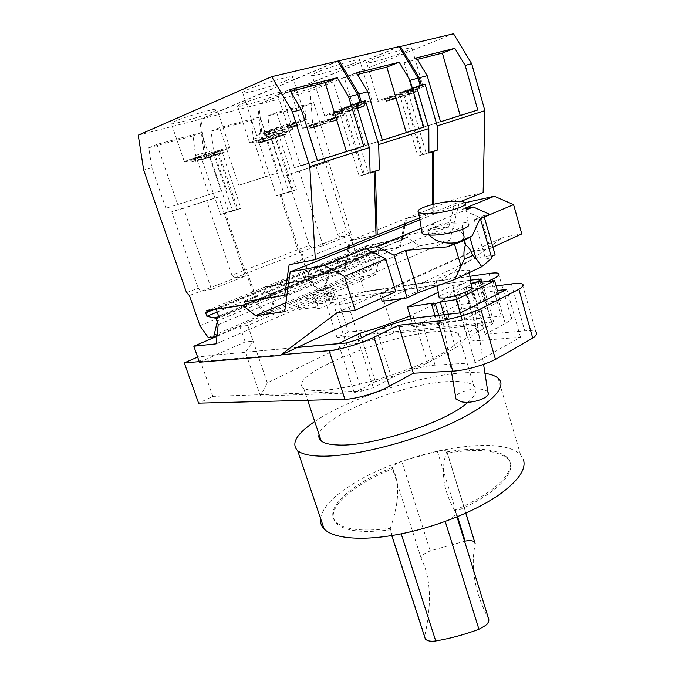<?xml version="1.0" encoding="UTF-8"?>
<svg xmlns="http://www.w3.org/2000/svg" width="675" height="675" viewBox="0 0 675 675"><rect width="100%" height="100%" fill="white"/><g stroke="black" fill="none" stroke-linecap="round" stroke-linejoin="round"><path stroke-width="0.51" stroke-dasharray="3.38 2.53" d="M453.524 33.75L310.078 91.184L312.576 122.302L346.68 230.875L349.473 233.314L357.893 260.162L365.664 270.397L371.343 269.418L376.802 254.399L375.975 252.357L374.254 251.665L366.061 250.973L365.116 247.953L366.694 247.008L366.331 245.835L407.624 237.583L406.848 235.01L448.926 226.479L455.996 198.745L483.14 192.51M285.888 302.746L419.428 245.886L406.932 237.524L357.801 257.825L407.624 237.583M406.932 237.524L378.886 243.127L330.083 263.031L357.801 257.825L243.97 304.864M257.614 299.632L303.632 280.598L302.712 277.796L343.803 270.557L347.861 248.729M206.66 310.618L263.638 287.499L303.632 280.598M216.008 318.313L217.46 320.878L217.232 321.857M381.248 298.325L379.882 293.946L395.752 291.676M421.284 228.277L466.104 209.891M463.607 235.271C462.856 233.525 460.738 231.795 457.27 230.074C445.255 224.176 424.221 226.825 428.718 234.655L428.912 235.01M421.926 232.09L441.703 223.906C429.891 223.796 423.25 226.252 421.791 231.263M484.194 216.743L483.865 215.595L474.247 219.662L480.161 218.455M483.865 215.595L489.788 214.372M495.104 254.804L476.035 257.951L474.069 251.201L490.101 248.434L481.435 218.244L461.936 209.427L465.902 208.558M465.067 202.753L458.848 204.145L449.879 240.148L419.428 245.886M419.867 219.805L458.848 204.145M461.936 209.427L465.792 207.849M481.435 218.244L484.279 217.038M378.886 243.127L380.902 249.683L377.519 250.332L379.536 256.837L375.612 274.514L359.986 277.096L364.508 291.499L441.458 280.083L503.432 237.237L521.792 233.904M346.545 344.452L267.308 382.852L260.407 396.006L354.316 392.85L375.41 381.662C394.343 376.186 411.733 369.942 427.57 362.922L455.515 347.861C464.147 341.71 467.64 336.968 466.003 333.619L483.199 324.498L393.947 333.214L360.467 343.195L346.545 344.452L333.914 305.125L364.508 291.499M216.945 336.302L239.92 326.447L247.809 325.451L359.986 277.096M247.809 325.451L253.125 341.111L245.211 341.947L215.857 354.957L297.16 347.498M267.308 382.852L253.125 341.111L245.413 352.164L297.405 347.389M318.651 308.956L333.577 302.341L330.488 292.731L327.324 293.212L330.404 302.788L316.322 304.054L334.842 295.954L327.974 296.966L299.312 309.471L315.436 307.243L318.651 308.956L315.495 299.227L330.488 292.731M360.467 343.195L347.743 303.227L333.914 305.125M522.323 284.04L535.849 331.881C534.009 330.742 530.322 330.404 524.77 330.877L485.215 334.336L505.254 323.494C510.823 320.389 512.713 318.153 510.924 316.777C509.414 315.841 506.208 315.63 501.306 316.119L348.41 332.049L336.859 295.971L325.257 301.058L470.551 280.159M347.743 303.227L381.451 293.043L428.077 286.335L441.458 280.083M393.947 333.214L381.451 293.043M320.262 390.479C311.993 390.749 306.45 389.956 303.615 388.1C285.145 376.473 384.033 335.483 434.903 331.67C446.572 330.564 454.368 331.214 458.283 333.627C465.978 338.496 450.292 351.734 417.952 365.276C385.729 378.81 342.925 389.737 320.262 390.479M260.407 396.006L245.413 352.164M239.92 326.447L245.211 341.947M216.135 343.845L375.612 274.514M218.202 324.667L379.536 256.837M199.977 325.747L256.255 302.375L264.414 313.656L269.899 312.896L274.362 297.143L273.434 294.916L271.721 294.098L218.573 316.094L377.519 250.332M218.835 316.853L380.902 249.683M275.484 296.671L271.012 312.415L323.19 290.056L328.21 274.674L275.484 296.671L274.565 294.452L272.843 293.633L264.802 292.511L263.714 289.246L265.191 288.309L264.769 287.044L317.604 265.604L329.054 263.452L217.527 308.939M264.769 287.044L304.771 280.125L358.391 257.951L318.634 265.182L366.331 245.835M363.226 174.774L359.218 176.15L338.715 109.662L342.849 108.515L363.226 174.774L370.128 172.834M342.849 108.515L355.961 103.722M337.795 61.071L199.682 119.433L204.01 152.997L205.867 158.507L201.977 159.621L220.523 214.523L224.311 213.258L243.633 270.633L246.485 273.35L256.255 302.375M217.957 154.086L214.043 155.208L232.765 211.081L236.579 209.798L217.957 154.086L205.867 158.507M236.579 209.798L224.311 213.258M271.721 294.098L263.68 292.975L262.583 289.702L264.068 288.773L263.638 287.499M348.292 246.434L349.312 240.933L376.034 235.339M359.218 176.15L370.136 173.078M338.715 109.662L355.868 103.393M317.461 160.701L300.485 166.075L317.478 160.751M300.485 166.075L277.678 94.576L289.592 89.665M277.678 94.576L290.579 91.328M138.24 135.16L199.682 119.433M213.401 111.628C201.352 116.918 167.273 126.326 171.214 123.204L174.53 121.441C186.368 116.117 221.704 106.405 217.164 109.671L213.401 111.628M287.626 80.055C273.232 86.349 237.921 96.002 242.57 92.281L247.16 89.843C261.352 83.472 298.131 73.474 292.807 77.355L287.626 80.055M177.719 204.55L221.037 190.848L201.437 132.519L156.938 144.374L177.719 204.55L165.907 208.254L208.896 194.653L195.598 155.377L193.016 135.92L148.77 147.749L151.816 167.763L143.691 170.058M195.598 155.377L204.01 152.997M165.907 208.254L151.816 167.763M156.938 144.374L148.77 147.749M218.767 196.923L183.575 208.204L211.537 289.381L245.447 276.126L218.767 196.923L206.634 200.635L231.93 275.147L243.633 270.633M186.545 292.655L198.197 288.157L201.158 291.271L234.875 278.151L231.93 275.147M206.634 200.635L171.712 211.823L198.197 288.157M245.447 276.126L234.875 278.151M189.43 295.54L201.074 291.009M234.79 277.906L246.485 273.35M211.537 289.381L201.158 291.271M183.575 208.204L171.712 211.823M208.33 337.618L264.414 313.656M217.029 335.551L269.899 312.896M216.481 318.558L273.434 294.916M217.181 312.052L263.68 292.975M213.983 309.488L262.583 289.702M212.642 309.698L264.068 288.773M232.765 211.081L220.523 214.523M214.043 155.208L201.977 159.621M201.437 132.519L193.016 135.92M221.037 190.848L208.896 194.653M187.751 160.262L184.343 161.679C180.132 163.898 213.756 153.942 225.956 149.377L229.804 147.8C234.596 145.412 199.749 155.714 187.751 160.262M201.243 156.617L194.299 159.182L201.327 157.182L223.501 149.884L213.03 152.862L220.236 150.204L213.123 152.221L190.519 159.671L201.243 156.617L202.028 158.937L195.083 161.485L194.299 159.182M195.083 161.485L202.095 159.469L201.327 157.182M202.095 159.469L209.081 156.921L208.305 154.609M209.081 156.921L219.51 153.925L218.742 151.63M219.51 153.925L224.269 152.187L223.501 149.884M224.269 152.187L213.806 155.191L213.03 152.862M213.806 155.191L221.02 152.55L220.236 150.204M221.02 152.55L213.916 154.583L213.123 152.221M213.916 154.583L206.736 157.216L205.951 154.879M206.736 157.216L195.986 160.296L195.193 157.942M195.986 160.296L191.312 162.017L190.519 159.671M191.312 162.017L202.028 158.937M261.157 132.967L256.458 134.924C251.497 137.557 286.31 127.288 300.856 121.863L306.155 119.686C311.757 116.868 275.518 127.533 261.157 132.967M274.793 129.406L266.363 132.528L273.67 130.477L298.73 122.2L287.871 125.238L296.637 121.998L289.263 124.057L263.63 132.536L274.793 129.406L275.628 131.979L267.19 135.076L266.363 132.528M267.19 135.076L274.489 133.009L273.67 130.477M274.489 133.009L282.952 129.912L282.133 127.356M282.952 129.912L293.768 126.858L292.967 124.327M293.768 126.858L299.54 124.757L298.73 122.2M299.54 124.757L288.698 127.82L287.871 125.238M288.698 127.82L297.464 124.613L296.637 121.998M297.464 124.613L290.098 126.681L289.263 124.057M290.098 126.681L281.348 129.887L280.522 127.288M281.348 129.887L270.169 133.034L269.325 130.418M270.169 133.034L264.473 135.127L263.63 132.536M264.473 135.127L275.628 131.979M289.119 264.735L349.312 240.933M287.052 294.351L343.803 270.557M244.536 301.7L302.712 277.796M355.995 103.823L344.115 108.16L364.449 174.361L370.119 172.766M349.473 245.962L350.494 240.46L376.026 235.111M349.043 248.257L344.967 270.067L399.279 247.295L403.979 226.184M304.771 280.125L303.86 277.324L344.967 270.067M237.743 209.41L240.933 208.339L222.429 152.812L219.156 153.748L237.743 209.41L225.467 212.87L244.763 270.194L247.615 272.911L257.369 301.911L265.52 313.183L271.012 312.415M219.156 153.748L207.056 158.161L205.2 152.66L200.897 119.129L257.749 104.574L261.09 136.856L262.803 142.138L259.251 143.159L276.404 195.818L279.863 194.662L297.759 249.75L300.586 252.315L247.615 272.911M337.905 61.256L200.897 119.129M344.115 108.16L348.207 107.021L368.423 173.002L364.449 174.361M348.207 107.021L356.096 104.144M382.387 140.147L365.082 145.623L382.404 140.189M365.082 145.623L344.36 77.777L356.56 72.9M344.36 77.777L357.505 74.469M399.136 46.583L257.749 104.574M353.776 63.323C339.306 69.432 307.724 78.19 311.96 74.866L317.368 72.107C331.687 65.939 364.567 56.852 359.775 60.328L353.776 63.323M276.86 95.032C264.592 100.229 233.938 108.793 237.566 105.958L241.532 103.942C253.631 98.719 285.407 89.876 281.273 92.829L276.86 95.032M278.201 172.766L260.111 116.893L219.62 127.676L238.747 185.245L278.201 172.766L265.697 176.69L253.403 139.033L251.404 120.31L211.098 131.085L213.494 150.322L205.2 152.66M253.403 139.033L261.09 136.856M260.111 116.893L251.404 120.31M238.747 185.245L265.697 176.69M226.479 189.093L213.494 150.322M225.467 212.87L228.639 211.807L210.305 157.224L207.056 158.161M244.763 270.194L297.759 249.75M219.62 127.676L211.098 131.085M222.429 152.812L210.305 157.224M240.933 208.339L228.639 211.807M257.369 301.911L309.631 280.201L300.586 252.315M265.52 313.183L317.587 290.933L323.19 290.056M309.631 280.201L317.587 290.933M328.21 274.674L327.341 272.548L325.62 271.797L317.478 270.911L316.465 267.764L318.001 266.827L317.604 265.604M274.565 294.452L327.341 272.548M272.843 293.633L325.62 271.797M264.802 292.511L317.478 270.911M263.714 289.246L316.465 267.764M265.191 288.309L318.001 266.827M421.512 154.929L417.909 156.161L399.17 92.838L402.882 91.808L421.512 154.929L428.92 152.82M402.882 91.808L416.635 86.864M275.257 137.658L271.696 138.679L288.984 192.232L292.469 191.059L275.257 137.658L262.803 142.138M292.469 191.059L279.863 194.662M358.391 257.951L357.548 255.26L399.279 247.295M404.477 223.965L405.658 218.649L432.683 212.684L432.667 204.432M417.909 156.161L428.92 153.023M419.555 217.932L432.683 212.684M399.17 92.838L416.551 86.586M350.494 240.46L405.658 218.649M303.86 277.324L357.548 255.26M368.423 173.002L370.119 172.522M271.696 138.679L259.251 143.159M288.984 192.232L276.404 195.818M416.661 86.948L404.021 91.488L422.618 154.55L428.92 152.752M433.738 204.171L433.755 212.254L460.89 201.403M405.548 223.535L406.73 218.227L433.755 212.254M405.051 225.754L400.334 246.856L448.926 226.479M359.438 257.521L358.594 254.829L400.334 246.856M376.802 254.399L329.24 274.244L328.371 272.118L326.649 271.367L318.507 270.489L317.495 267.342L319.03 266.406L318.634 265.182M329.24 274.244L324.211 289.617L371.343 269.418M293.532 190.704L296.452 189.726L279.34 136.485L276.353 137.346L293.532 190.704L280.927 194.307L298.797 249.353L301.615 251.918L310.652 279.779L318.608 290.503L324.211 289.617M276.353 137.346L263.891 141.826L262.178 136.553L258.863 104.287L310.078 91.184M399.237 46.752L258.863 104.287M404.021 91.488L407.692 90.467L426.187 153.326L422.618 154.55M407.692 90.467L416.737 87.218M440.53 121.736L423.048 127.271L440.539 121.778M423.048 127.271L404.123 62.724L416.483 57.898M404.123 62.724L417.378 59.383M405.405 51.553C391.238 57.358 362.787 65.374 366.576 62.438L372.558 59.501C386.615 53.646 416.197 45.335 411.952 48.389L405.405 51.553M327.915 82.704C315.757 87.699 288.014 95.538 291.313 93.007L295.768 90.821C307.8 85.793 336.521 77.701 332.8 80.342L327.915 82.704M330.455 156.237L313.689 102.617L276.683 112.472L294.368 167.653L330.455 156.237L317.689 160.245L306.281 124.082L304.779 106.043L267.916 115.898L269.755 134.409L262.178 136.553M306.281 124.082L312.576 122.302M313.689 102.617L304.779 106.043M294.368 167.653L317.689 160.245M281.77 171.61L269.755 134.409M280.927 194.307L283.821 193.337L266.853 140.965L263.891 141.826M298.797 249.353L309.302 245.295L312.112 247.835L301.615 251.918M328.59 161.722L299.27 171.121L323.131 245.776L351.464 234.706L328.59 161.722L286.647 175.011L309.302 245.295M315.832 165.653L337.559 234.394L346.68 230.875M276.683 112.472L267.916 115.898M279.34 136.485L266.853 140.965M296.452 189.726L283.821 193.337M323.131 245.776L312.112 247.835M299.27 171.121L286.647 175.011M312.188 248.071L349.473 233.314M310.652 279.779L357.893 260.162M340.352 236.858L337.559 234.394M351.464 234.706L340.428 237.085M318.608 290.503L365.664 270.397M328.371 272.118L375.975 252.357M326.649 271.367L374.254 251.665M318.507 270.489L366.061 250.973M317.495 267.342L365.116 247.953M319.03 266.406L366.694 247.008M384.235 98.542L378.143 100.963C374.144 103.064 402.249 94.652 416.509 89.522L423.157 86.898C427.604 84.679 398.385 93.403 384.235 98.542M394.656 95.858L385.889 98.997L409.455 91.724L415.403 89.598L406.569 92.07L415.631 88.83L385.585 98.398L394.656 95.858L395.348 98.196L386.581 101.317L385.889 98.997M386.581 101.317L392.529 99.63L391.846 97.327M392.529 99.63L401.313 96.517L400.621 94.196M401.313 96.517L410.13 94.028L409.455 91.724M410.13 94.028L416.087 91.918L415.403 89.598M416.087 91.918L407.261 94.407L406.569 92.07M407.261 94.407L416.323 91.192L415.631 88.83M416.323 91.192L410.349 92.872L409.649 90.492M410.349 92.872L401.296 96.086L400.596 93.732M401.296 96.086L392.217 98.643L391.517 96.272M392.217 98.643L386.286 100.761L385.585 98.398M386.286 100.761L395.348 98.196M306.965 126.301L302.425 128.107C298.924 129.929 326.346 121.711 338.597 117.29L343.567 115.332C347.473 113.4 319.089 121.888 306.965 126.301M317.579 123.457L310.23 126.09L316.06 124.428L337.087 117.543L328.413 120.015L335.998 117.298L330.126 118.969L308.703 125.989L317.579 123.457L318.246 125.592L310.897 128.199L310.23 126.09M310.897 128.199L316.718 126.529L316.06 124.428M316.718 126.529L324.093 123.913L323.426 121.795M324.093 123.913L332.741 121.432L332.092 119.323M332.741 121.432L337.745 119.661L337.087 117.543M337.745 119.661L329.079 122.141L328.413 120.015M329.079 122.141L336.665 119.45L335.998 117.298M336.665 119.45L330.801 121.129L330.126 118.969M330.801 121.129L323.224 123.82L322.557 121.677M323.224 123.82L314.339 126.368L313.664 124.217M314.339 126.368L309.378 128.132L308.703 125.989M309.378 128.132L318.246 125.592M426.187 153.326L428.92 152.55M406.73 218.227L455.996 198.745M358.594 254.829L406.848 235.01M330.151 113.307L324.624 115.552C320.136 117.922 351.312 108.658 365.892 103.326L372.001 100.87C377.03 98.347 344.596 107.966 330.151 113.307M342.039 110.236L333.315 113.408L339.905 111.561L364.348 103.511L354.569 106.245L363.614 102.963L356.982 104.811L331.982 113.046L342.039 110.236L342.799 112.7L334.066 115.847L333.315 113.408M334.066 115.847L340.647 113.982L339.905 111.561M340.647 113.982L349.388 110.843L348.646 108.388M349.388 110.843L359.151 108.093L358.408 105.663M359.151 108.093L365.091 105.958L364.348 103.511M365.091 105.958L355.32 108.709L354.569 106.245M355.32 108.709L364.373 105.46L363.614 102.963M364.373 105.46L357.742 107.317L356.982 104.811M357.742 107.317L348.713 110.573L347.954 108.093M348.713 110.573L338.656 113.4L337.88 110.903M338.656 113.4L332.758 115.535L331.982 113.046M332.758 115.535L342.799 112.7M253.699 141.193L249.649 142.838C245.776 144.863 276.058 135.844 288.444 131.304L292.942 129.499C297.295 127.339 265.925 136.671 253.699 141.193M265.655 137.987L258.407 140.619L264.802 138.797L286.521 131.667L276.995 134.376L284.487 131.659L278.032 133.49L255.892 140.763L265.655 137.987L266.372 140.223L259.124 142.83L258.407 140.619M259.124 142.83L265.52 140.991L264.802 138.797M265.52 140.991L272.784 138.383L272.067 136.156M272.784 138.383L282.285 135.658L281.576 133.456M282.285 135.658L287.229 133.886L286.521 131.667M287.229 133.886L277.712 136.612L276.995 134.376M277.712 136.612L285.213 133.912L284.487 131.659M285.213 133.912L278.767 135.759L278.032 133.49M278.767 135.759L271.282 138.451L270.557 136.207M271.282 138.451L261.512 141.252L260.778 138.982M261.512 141.252L256.627 143.016L255.892 140.763M256.627 143.016L266.372 140.223M199.454 362.23L215.857 354.957L197.632 357.05M199.243 361.64L281.838 354.653M487.628 300.814L483.891 301.261L480.963 302.543L458.468 304.526L413.505 326.936L439.872 323.401L437.771 324.683L441.501 324.295L446.411 322.523L462.569 320.363L500.428 300.831L486.565 302.054L487.628 300.814L485.114 292.157L497.467 290.554M482.195 282.099L485.114 292.157L481.376 292.638L478.17 281.618M474.55 282.952L464.189 287.972C457.903 291.085 455.684 293.228 457.549 294.418C458.966 295.093 462.038 295.135 466.771 294.536L481.376 292.638L483.891 301.261M469.952 276.294L336.859 295.971M496.15 285.981L471.994 289.221L487.822 281.467M437.771 324.683L435.063 315.706M348.41 332.049L337.002 337.458L491.341 322.152L493.796 322.329L492.261 324.127L477.208 332.176C471.057 335.534 468.965 338.023 470.947 339.643C472.424 340.597 475.546 340.883 480.305 340.521L520.501 337.23L475.234 362.745L435.08 365.15C423.259 365.766 403.076 371.723 391.601 377.958L373.351 387.712L361.792 391.112L212.87 396.377L198.593 403.152M475.234 362.745L460.434 312.871M441.501 324.295L438.784 315.293M447.702 318.566L442.589 318.229C439.147 316.221 458.755 308.703 469.395 307.572L470.686 307.446C474.036 306.956 476.229 306.956 477.25 307.454C478.406 308.18 477.217 309.471 473.69 311.327C465.497 315.124 457.304 317.478 449.12 318.389L447.702 318.566M446.411 322.523L444.066 314.702M439.872 323.401L433.73 303.016M413.505 326.936L411.058 318.938M458.468 304.526L452.79 285.382L438.278 292.309M452.79 285.382L471.049 283.34M471.69 287.516L466.248 287.415C457.211 288.546 439.788 294.637 439.071 297.067M500.428 300.831L498.352 293.625M462.569 320.363L460.35 312.879M486.565 302.054L480.803 282.251M520.501 337.23L506.798 289.339M337.002 337.458L325.257 301.058M485.215 334.336L471.994 289.221M401.785 298.62L428.077 286.335L470.247 280.268L452.672 288.714C454.098 291.296 450.352 295.346 441.425 300.856L410.122 315.892M337.146 312.593L503.432 237.237M483.199 324.498L471.142 283.331M470.931 282.597L470.247 280.268M452.672 288.714L466.003 333.619M455.515 347.861L441.425 300.856M412.822 314.778L427.57 362.922M375.41 381.662L361.471 337.812M354.316 392.85L338.453 343.71M490.101 248.434L492.91 247.143M379.882 293.946L474.069 251.201M382.16 301.261L476.035 257.951M474.247 219.662L485.654 259.208L491.299 256.576M485.654 259.208L491.771 258.213M463.565 270.287C452.858 271.865 432.962 279.214 436.354 280.657L441.475 280.623C452.115 279.155 472.61 271.561 469.007 270.211L463.565 270.287M456.283 223.779C459.312 223.881 461.227 224.311 462.029 225.07C465.801 227.888 445.011 233.938 433.696 233.255L428.271 231.981C424.651 229.103 444.935 223.222 456.283 223.779M465.007 202.686L468.239 223.864C467.125 222.817 464.484 222.218 460.308 222.083C454.84 221.974 448.639 222.581 441.703 223.906M212.87 396.377L198.855 356.51M480.963 302.543L475.225 282.876M487.89 392.2C487.029 390.876 485.139 389.948 482.203 389.407C472.804 387.492 456.393 392.268 455.684 397.187M470.686 307.446L466.248 287.415L471.623 288.242L477.25 307.454M449.12 318.389L444.336 298.055C452.731 297.616 460.662 295.751 468.138 292.461C471.479 290.773 472.711 289.423 471.833 288.419L471.623 288.242M468.003 402.207C476.196 394.9 478.128 389.374 473.799 385.627C469.665 382.387 461.734 381.012 449.989 381.493C405.498 382.598 323.013 415.15 319.056 434.514M314.736 421.529C349.498 397.913 421.31 374.718 465.429 372.727C472.956 372.347 479.469 372.549 484.971 373.351M320.515 518.248C322.684 507.271 333.678 495.72 353.489 483.604C404.705 451.373 500.799 433.063 520.594 454.958L523.37 459.422M445.222 521.421C430.549 526.711 415.868 530.828 401.178 533.798C396.014 534.701 392.588 534.389 390.892 532.879L390.749 529.791C362.669 533.292 344.571 531.141 336.454 523.327C323.241 510.064 351.97 484.852 392.622 468.762L392.428 468.366C392.108 466.172 395.221 463.809 401.785 461.303L437.29 451.102C442.226 450.082 445.424 450.174 446.884 451.389L447.019 453.17C477.225 448.208 497.45 450.107 507.684 458.865C519.404 469.825 497.88 493.813 455.06 511.692L455.743 512.798C455.743 515.7 452.233 518.577 445.222 521.421L445.238 521.471M457.026 516.932L455.743 512.798M447.019 453.17L446.631 451.913C440.387 470.517 443.045 489.957 454.604 510.216L455.06 511.692M488.793 619.439C474.753 592.456 470.23 567.27 475.242 543.881M446.631 451.913C476.845 446.934 497.062 448.799 507.288 457.515C518.991 468.425 497.441 492.353 454.604 510.216M390.749 529.791L390.277 528.331C362.197 531.858 344.107 529.732 335.998 521.961C322.802 508.756 351.557 483.595 392.217 467.513L392.622 468.762M390.277 528.331C399.414 502.318 400.056 482.051 392.217 467.513M465.159 541.088L430.22 550.825L424.423 553.778C421.858 555.677 420.846 557.373 421.386 558.866C430.844 577.986 431.958 603.695 424.727 635.993L424.617 636.761M333.577 302.341L330.404 302.788M315.495 299.227L312.331 297.692L315.436 307.243M327.324 293.212L313.284 294.688L331.881 286.715L325.021 287.812L296.241 300.105L312.331 297.692M296.241 300.105L299.312 309.471M325.021 287.812L327.974 296.966M331.881 286.715L334.842 295.954M313.284 294.688L316.322 304.054M284.648 311.648L449.879 240.148M274.362 297.143L217.46 320.878M435.08 365.15L420.508 317.334M466.771 294.536L480.305 340.521M488.995 273.476L501.306 316.119M505.254 323.494L492.969 280.893M511.397 283.93L524.77 330.877M491.341 322.152L479.267 280.665M479.571 280.513L492.261 324.127M477.208 332.176L464.189 287.972M376.667 330.438L391.601 377.958M373.351 387.712L357.986 339.5M346.334 342.984L361.792 391.112M465.784 513.177L447.162 452.672M424.727 635.993L390.488 530.491M421.386 558.866L392.428 468.366M457.608 516.696L437.29 451.102M430.22 550.825L401.785 461.303M184.343 161.679L171.214 123.204M229.804 147.8L217.164 109.671M256.458 134.924L242.57 92.281M306.155 119.686L292.807 77.355M378.143 100.963L366.576 62.438M423.157 86.898L411.952 48.389M302.425 128.107L291.313 93.007M343.567 115.332L332.8 80.342M324.624 115.552L311.96 74.866M372.001 100.87L359.775 60.328M249.649 142.838L237.566 105.958M292.942 129.499L281.273 92.829M498.479 273.392L510.924 316.777M462.029 225.07L462.679 229.264M428.271 231.981L428.718 234.664M436.345 280.657L437.206 285.829M469.015 270.211L469.378 272.565M481.309 279.349L493.796 322.329M457.549 294.418L470.947 339.643M442.581 318.229L451.373 371.225M471.833 288.419L483.578 364.34M303.615 388.1L307.665 400.258M498.083 378.127L520.594 454.958M507.288 457.515L507.684 458.865M335.998 521.961L336.454 523.327M390.892 532.879L391.762 535.562M446.884 451.389L465.893 513.127M458.283 333.627L473.799 385.627"/><path stroke-width="1.01" d="M460.89 201.403L483.14 192.51L484.869 110.658L471.69 63.678L453.524 33.75L399.237 46.752M257.614 299.632L242.705 305.387L255.555 315.664L285.888 302.746M243.97 304.864L206.66 310.618L207.115 311.943L205.706 312.863L213.983 309.488M216.008 318.313L206.887 316.271L205.706 312.863M217.232 321.857L213.654 336.994L217.029 335.551M245.531 304.627L244.536 301.7L284.673 295.346L289.119 264.735L315.326 259.613L309.808 166.598L292.477 111.974L271.704 76.663L138.24 135.16L143.691 170.058L186.545 292.655L189.43 295.54L199.977 325.747L208.33 337.618L213.654 336.994M242.705 305.387L217.527 308.939M216.287 309.454L218.835 316.853L215.662 317.309L218.202 324.667L216.135 343.845L193.818 346.224L199.454 362.23L280.066 355.489L337.146 312.593L355.143 310.281L344.402 276.429L385.653 258.913L365.774 248.662L376.928 246.468L394.04 255.201L407.118 297.903L382.16 301.261L381.248 298.325M344.402 276.429L324.43 265.528L290.166 271.907L284.648 311.648L255.555 315.664M355.143 310.281L395.752 291.676L385.653 258.913M447.162 246.873L472.163 235.921L464.054 240.595L447.162 246.873L405.363 250.391L394.04 255.201M405.363 250.391L418.213 292.697L407.118 297.903M472.163 235.921L480.161 218.455L489.788 214.372L473.234 206.972L466.104 209.891M376.928 246.468L421.284 228.277M457.253 242.452C449.491 243.861 441.99 242.933 434.751 239.667L428.912 235.01M462.358 240.216C464.122 238.553 464.535 236.908 463.607 235.271L462.679 229.264M421.791 231.263L421.926 232.09M465.902 208.558L473.234 206.972M491.299 256.576L495.104 254.804L484.194 216.743M465.792 207.849L494.26 196.231L465.067 202.753M290.166 271.907L419.867 219.805M324.43 265.528L365.774 248.662M484.279 217.038L513.582 204.601L494.26 196.231M492.91 247.143L521.792 233.904L513.582 204.601M280.066 355.489L401.785 298.62M193.818 346.224L216.945 336.302M215.662 317.309L214.777 317.663M355.961 103.722L360.02 102.246L357.64 94.416L337.795 61.071L271.704 76.663M347.861 248.729L348.292 246.434M315.326 259.613L376.034 235.339L374.152 171.703L370.136 173.078L369.326 147.58L309.808 166.598M370.128 172.834L374.152 171.703M360.02 102.246L355.868 103.393L369.326 147.58M290.579 91.328L325.139 82.62L346.452 151.521L363.69 146.112L317.478 160.751L301.337 109.586L289.592 89.665L337.272 77.726L348.629 96.846L357.64 94.416M363.69 146.112L348.629 96.846M292.477 111.974L301.337 109.586M346.452 151.521L317.461 160.701M325.139 82.62L337.272 77.726M206.887 316.271L217.181 312.052M207.115 311.943L212.642 309.698M284.673 295.346L287.052 294.351M370.119 172.766L375.384 171.281L377.224 234.858L419.555 217.932M376.026 235.111L377.224 234.858M349.473 245.962L349.043 248.257M355.995 103.823L361.285 101.891L358.914 94.07L339.086 60.758L337.905 61.256M361.285 101.891L365.403 100.752L378.675 144.593L428.819 128.571L416.551 86.586L420.272 85.556L418.103 78.123L399.136 46.583L339.086 60.758M356.096 104.144L365.403 100.752M357.505 74.469L386.851 67.078L406.291 132.578L423.748 127.102L382.404 140.189L367.765 91.682L356.56 72.9L399.178 62.235L410.029 80.3L418.103 78.123M423.748 127.102L410.029 80.3M358.914 94.07L367.765 91.682M406.291 132.578L382.387 140.147M386.851 67.078L399.178 62.235M416.635 86.864L420.272 85.556M403.979 226.184L404.477 223.965M432.667 204.432L432.532 151.791L428.92 153.023L428.819 128.571M428.92 152.82L432.532 151.791M378.675 144.593L379.358 169.923L375.384 171.281M370.119 172.522L379.358 169.923M428.92 152.752L433.637 151.411L433.738 204.171M405.548 223.535L405.051 225.754M400.3 46.313L419.251 77.811L421.411 85.244L425.098 84.223L437.206 125.887L484.869 110.658M416.661 86.948L421.411 85.244M416.737 87.218L425.098 84.223M417.378 59.383L442.387 53.089L460.207 115.509L477.748 110L440.539 121.778L427.191 75.668L416.483 57.898L454.807 48.305L465.193 65.433L471.69 63.678M477.748 110L465.193 65.433M419.251 77.811L427.191 75.668M460.207 115.509L440.53 121.736M442.387 53.089L454.807 48.305M437.206 125.887L437.214 150.188L433.637 151.411M428.92 152.55L437.214 150.188M281.838 354.653L329.105 350.654C339.863 349.878 361.825 343.339 373.967 337.264L398.512 325.24L437.712 321.089C449.035 319.975 468.855 314.364 480.718 308.88L518.889 289.28C522.973 286.765 524.112 285.027 522.323 284.04C520.568 283.238 516.923 283.196 511.397 283.93L496.15 285.981M197.632 357.05L184.3 362.897L198.593 403.152L344.908 399.271C355.767 399.144 377.544 392.757 389.399 386.193L413.37 373.216L452.815 371.149C464.206 370.651 483.874 365.259 495.492 359.404L532.744 338.099C536.692 335.306 537.73 333.239 535.849 331.881M184.3 362.897L199.243 361.64M497.467 290.554L506.798 289.339L460.434 312.871L438.784 315.293L435.316 303.775L440.26 302.02L444.066 314.702M470.551 280.159L481.199 278.969L479.571 280.513L474.55 282.952M487.822 281.467L492.48 279.188C498.175 276.328 500.175 274.396 498.479 273.392C497.036 272.734 493.881 272.767 488.995 273.476L469.952 276.294M438.784 315.293L420.508 317.334C408.763 318.575 388.412 324.667 376.667 330.438L357.986 339.5L346.334 342.984L297.16 347.498M435.063 315.706L431.595 304.239L435.316 303.775M431.595 304.239L433.73 303.016L407.405 307.049L411.058 318.938M460.35 312.879L456.393 299.548L494.632 280.707L480.803 282.251L481.899 281.095L471.049 283.34M456.393 299.548L440.26 302.02M438.278 292.309L407.405 307.049M439.071 297.067L439.214 297.911L444.336 298.055C454.95 296.798 475.301 289.128 471.69 287.516L469.378 272.565M498.352 293.625L494.632 280.707M482.195 282.099L481.899 281.095M532.744 338.099L518.889 289.28M480.718 308.88L495.492 359.404M413.37 373.216L398.512 325.24M410.122 315.892C394.639 322.177 377.941 327.957 360.02 333.231L338.42 343.617L297.405 347.389M471.142 283.331L470.931 282.597M361.471 337.812L360.02 333.231M418.213 292.697L454.739 279.475L481.756 266.709L491.771 258.213L480.372 218.548M454.739 279.475L464.316 259.276L472.745 255.42L476.077 258.601L481.756 266.709M421.715 232.175L422.128 233.297C423.157 234.276 425.604 234.858 429.46 235.035C444.901 235.997 473.42 227.686 468.239 223.864M425.908 213.595C422.035 213.502 419.588 213.005 418.576 212.127C413.716 208.583 441.517 200.779 457.068 201.192C461.261 201.243 463.902 201.741 465.007 202.686C470.154 206.111 441.399 214.228 425.908 213.595M472.745 255.42C470.905 250.349 468.577 246.89 465.767 245.059L464.417 240.435M464.316 259.276C463.573 253.64 463.936 248.957 465.404 245.219L465.767 245.059M464.054 240.595L465.404 245.219M455.684 397.187L455.996 399.068L461.379 401.777C472.373 404.266 491.797 397.162 487.89 392.2L483.578 364.34M319.056 434.514C318.423 437.02 319.132 439.138 321.173 440.868C324.186 443.348 329.873 444.715 338.226 444.985C371.528 446.96 446.968 421.993 468.003 402.207M484.971 373.351C490.936 374.228 495.307 375.823 498.083 378.127C508.688 386.598 489.51 406.384 447.145 425.267C404.941 444.167 348.148 457.515 318.701 456.072C308.441 455.6 301.43 453.811 297.667 450.706C290.79 443.593 296.477 433.865 314.736 421.529M523.37 459.422C526.559 468.72 518.856 480.237 500.243 493.973C476.575 510.84 435.89 527.2 399.068 534.254C362.213 541.325 333.374 538.599 324.135 528.955C321.19 525.876 319.984 522.307 320.515 518.248M424.617 636.761L425.334 638.98C427.165 640.997 430.633 641.663 435.746 640.963L401.195 533.841M435.746 640.963C450.242 638.508 464.645 634.61 478.938 629.269L445.238 521.471M478.938 629.269L485.502 625.531C488.025 623.379 489.122 621.354 488.793 619.439L457.026 516.932M465.784 513.177L475.242 543.881L465.893 513.127M474.677 542.042C472.972 540.582 469.8 540.262 465.159 541.088L457.608 516.696M344.908 399.271L329.105 350.654M492.969 280.893L492.48 279.188M452.815 371.149L437.712 321.089M373.967 337.264L389.399 386.193M469.952 237.516L476.077 258.601M460.831 265.646L454.553 244.274M479.267 280.665L478.778 278.977M418.576 212.127L422.128 233.297M437.206 285.829L439.214 297.92M451.373 371.225L455.996 399.068M307.665 400.258L321.173 440.868M297.667 450.706L324.135 528.955M391.762 535.562L425.334 638.98"/></g></svg>
